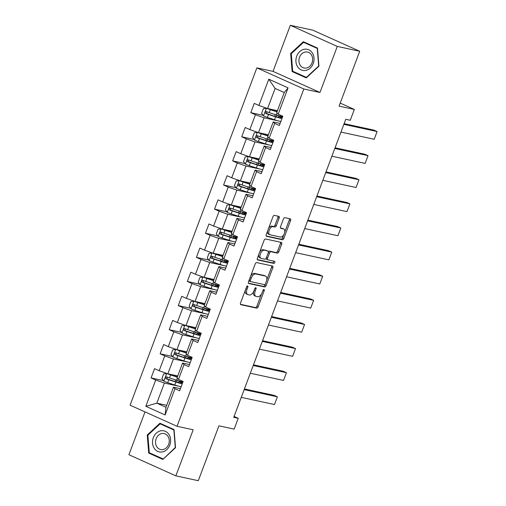 <?xml version="1.0" encoding="UTF-8"?>
<svg xmlns="http://www.w3.org/2000/svg" width="506" height="506" viewBox="0 0 506 506"><rect width="100%" height="100%" fill="white"/><g stroke="black" fill="none" stroke-linecap="round" stroke-linejoin="round"><path stroke-width="0.76" d="M247.611 285.934A1.138 0.62 114.2 0 0 246.599 286.864L240.54 302.986A1.626 0.885 114.2 0 0 240.748 304.663A1.626 0.885 114.2 0 0 240.85 304.694L256.694 308.122A1.626 0.885 114.2 0 0 258.142 306.794L264.208 290.672A1.138 0.62 114.2 0 0 264.056 289.502A1.138 0.62 114.2 0 0 263.987 289.476A1.138 0.62 114.2 0 0 262.975 290.406L262.19 292.493A5.212 2.84 114.2 0 1 257.548 296.737L256.226 296.453A5.212 2.84 114.2 0 1 255.916 296.352A5.212 2.84 114.2 0 1 255.233 290.988L256.017 288.901A1.138 0.62 114.2 0 0 255.872 287.731A1.138 0.62 114.2 0 0 255.802 287.705A1.138 0.62 114.2 0 0 254.784 288.635L253.999 290.722A5.212 2.84 114.2 0 1 249.357 294.966L248.035 294.682A5.212 2.84 114.2 0 1 247.725 294.581A5.212 2.84 114.2 0 1 247.048 289.217L247.832 287.13A1.138 0.62 114.2 0 0 247.681 285.953A1.138 0.62 114.2 0 0 247.611 285.934M279.167 218.067A1.626 0.885 114.2 0 0 278.958 216.391A1.626 0.885 114.2 0 0 278.857 216.359L274.41 215.398A1.626 0.885 114.2 0 0 272.962 216.72L266.232 234.626A1.626 0.885 114.2 0 0 266.441 236.302A1.626 0.885 114.2 0 0 266.542 236.334L282.386 239.762A1.626 0.885 114.2 0 0 283.841 238.44L290.57 220.534A1.626 0.885 114.2 0 0 290.355 218.858A1.626 0.885 114.2 0 0 290.261 218.826L284.891 217.662A1.626 0.885 114.2 0 0 283.436 218.99L280.558 226.65A1.626 0.885 114.2 0 0 280.773 228.326A1.626 0.885 114.2 0 0 280.868 228.358L283.531 228.94A4.358 2.372 114.2 0 1 283.79 229.022A4.358 2.372 114.2 0 1 284.271 233.74A4.358 2.372 114.2 0 1 280.482 237.055L270.046 234.797A4.358 2.372 114.2 0 1 269.787 234.708A4.358 2.372 114.2 0 1 269.306 229.996A4.358 2.372 114.2 0 1 273.101 226.682L274.834 227.055A1.626 0.885 114.2 0 0 276.289 225.727L279.167 218.067L277.902 217.498A1.626 0.885 114.2 0 0 277.99 216.17M145.013 411.89L128.91 454.736L175.867 475.849L198.289 480.7L218.921 425.824L234.164 429.12L238.231 418.304L233.747 417.33L345.775 119.289L350.26 120.264L354.327 109.441L340.222 103.097M337.281 46.413L290.324 25.3L273.012 71.365L319.969 92.478L337.281 46.413L359.709 51.264L339.077 106.14L354.327 109.441M319.969 92.478L303.821 88.98L177.037 426.286L130.08 405.179L256.865 67.874L303.821 88.98M175.867 475.849L193.184 429.784L177.037 426.286M256.675 262.582A1.626 0.885 114.2 0 0 255.226 263.911L248.49 281.817A1.626 0.885 114.2 0 0 248.705 283.493A1.626 0.885 114.2 0 0 248.807 283.524L264.651 286.953A1.626 0.885 114.2 0 0 266.099 285.631L272.829 267.725A1.626 0.885 114.2 0 0 272.62 266.048A1.626 0.885 114.2 0 0 272.519 266.017L256.675 262.582M257.364 258.224L264.094 240.318A1.626 0.885 114.2 0 1 265.542 238.99L281.393 242.418A1.626 0.885 114.2 0 1 281.488 242.45A1.626 0.885 114.2 0 1 281.703 244.126L278.819 251.792A1.626 0.885 114.2 0 1 277.37 253.12L270.944 251.729A1.626 0.885 114.2 0 0 269.489 253.051L267.579 258.136A1.626 0.885 114.2 0 0 267.794 259.812A1.626 0.885 114.2 0 0 267.889 259.844L274.581 261.292A1.138 0.62 114.2 0 1 274.65 261.317A1.138 0.62 114.2 0 1 274.777 262.551A1.138 0.62 114.2 0 1 273.784 263.417L257.674 259.932A1.626 0.885 114.2 0 1 257.573 259.901A1.626 0.885 114.2 0 1 257.364 258.224M290.324 25.3L312.746 30.151L359.709 51.264M263.152 115.343L250.786 112.667L255.416 114.748L249.837 129.587L245.208 127.506L241.723 136.778L246.352 138.859L240.774 153.704L236.144 151.623L232.659 160.895L237.289 162.976L231.71 177.815L227.08 175.734L223.589 185.013L228.225 187.094L222.646 201.932L218.016 199.851L214.525 209.123L219.161 211.211L213.583 226.049L208.946 223.968L205.461 233.241L210.098 235.322L204.519 250.166L199.883 248.079L196.398 257.358L201.034 259.439L195.455 274.277L190.819 272.196L187.334 281.469L191.964 283.556L186.391 298.395L181.755 296.314L178.27 305.586L182.9 307.667L177.321 322.512L172.691 320.424L169.206 329.703L173.836 331.784L168.258 346.623L163.628 344.542L160.143 353.814L164.773 355.901L159.194 370.74L154.564 368.659L151.079 377.931L155.709 380.012L145.829 406.293L165.12 414.964L165.955 407.279L173.514 387.179L180.421 388.678M250.786 112.667L254.271 103.388L258.901 105.469L268.781 79.195L288.072 87.867L278.192 114.141L282.829 116.228L279.344 125.501L274.707 123.42L269.129 138.258L273.765 140.339L270.274 149.618L265.644 147.537L260.065 162.375L264.701 164.456L261.21 173.735L256.58 171.648L251.001 186.493L255.631 188.574L252.146 197.846L247.516 195.765L241.938 210.604L246.567 212.684L243.082 221.963L238.452 219.882L232.874 234.721L237.504 236.802L234.019 246.08L229.389 243.993L223.81 258.838L228.44 260.919L224.955 270.191L220.325 268.11L214.746 282.949L219.376 285.036L215.891 294.309L211.255 292.228L205.683 307.066L210.313 309.147L206.827 318.426L202.191 316.339L196.613 331.183L201.249 333.264L197.764 342.537L193.128 340.456L187.549 355.294L192.185 357.381L188.7 366.654L184.064 364.573L178.485 379.411L183.121 381.492L179.63 390.771L175 388.684L165.12 414.964M268.382 134.786L258.503 132.648L264.081 117.803L278.155 120.852M280.128 123.407L273.221 121.914L267.642 136.753L269.129 138.258M264.081 117.803L255.416 114.748M258.503 132.648L249.837 129.587M274.707 123.42L273.221 121.914M259.319 158.897L249.439 156.759L255.018 141.92L269.091 144.969M271.064 147.524L264.157 146.032L258.579 160.87L260.065 162.375M255.018 141.92L246.352 138.859M249.439 156.759L240.774 153.704M265.644 147.537L264.157 146.032M250.255 183.014L240.375 180.876L245.954 166.038L260.027 169.08M262 171.642L255.094 170.142L249.515 184.981L251.001 186.493M245.954 166.038L237.289 162.976M240.375 180.876L231.71 177.815M256.58 171.648L255.094 170.142M241.191 207.131L231.312 204.993L236.89 190.148L250.963 193.197M252.937 195.752L246.024 194.26L240.451 209.098L241.938 210.604M236.89 190.148L228.225 187.094M231.312 204.993L222.646 201.932M247.516 195.765L246.024 194.26M232.121 231.242L222.248 229.104L227.826 214.266L241.9 217.314M243.873 219.87L236.96 218.377L231.381 233.215L232.874 234.721M227.826 214.266L219.161 211.211M222.248 229.104L213.583 226.049M238.452 219.882L236.96 218.377M223.057 255.359L213.184 253.221L218.763 238.383L232.836 241.425M234.803 243.987L227.896 242.488L222.317 257.333L223.81 258.838M218.763 238.383L210.098 235.322M213.184 253.221L204.519 250.166M229.389 243.993L227.896 242.488M213.994 279.476L204.12 277.339L209.693 262.5L223.772 265.542M225.739 268.098L218.832 266.605L213.254 281.444L214.746 282.949M209.693 262.5L201.034 259.439M204.12 277.339L195.455 274.277M220.325 268.11L218.832 266.605M204.93 303.587L195.05 301.45L200.629 286.611L214.708 289.66M216.676 292.215L209.769 290.722L204.19 305.561L205.683 307.066M200.629 286.611L191.964 283.556M195.05 301.45L186.391 298.395M211.255 292.228L209.769 290.722M195.866 327.705L185.987 325.567L191.565 310.728L205.645 313.777M207.612 316.332L200.705 314.833L195.126 329.678L196.613 331.183M191.565 310.728L182.9 307.667M185.987 325.567L177.321 322.512M202.191 316.339L200.705 314.833M186.803 351.822L176.923 349.684L182.502 334.845L196.581 337.888M198.548 340.443L191.641 338.95L186.063 353.789L187.549 355.294M182.502 334.845L173.836 331.784M176.923 349.684L168.258 346.623M193.128 340.456L191.641 338.95M177.739 375.939L167.859 373.801L173.438 358.956L187.511 362.005M189.484 364.56L182.577 363.068L176.999 377.906L178.485 379.411M173.438 358.956L164.773 355.901M167.859 373.801L159.194 370.74M184.064 364.573L182.577 363.068M166.695 405.306L156.822 403.168L164.374 383.074L178.447 386.122M164.374 383.074L155.709 380.012M165.955 407.279L156.822 403.168L145.829 406.293M175 388.684L173.514 387.179M273.012 71.365L256.865 67.874M238.231 418.304L234.088 416.438M278.192 114.141L276.706 112.636L284.258 92.541L275.119 88.436L267.566 108.531L277.446 110.669M288.072 87.867L284.258 92.541M275.119 88.436L268.781 79.195M267.566 108.531L258.901 105.469M163.444 380.607L151.079 377.931M172.508 356.496L160.143 353.814M181.572 332.379L169.206 329.703M190.635 308.262L178.27 305.586M199.706 284.151L187.334 281.469M208.769 260.033L196.398 257.358M217.833 235.916L205.461 233.241M226.897 211.805L214.525 209.123M235.96 187.688L223.589 185.013M245.024 163.571L232.659 160.895M254.088 139.454L241.723 136.778M175.538 447.69L174.07 429.594L159.934 423.237L147.252 434.977L148.72 453.072L162.862 459.429L175.538 447.69M303.334 41.72L290.653 53.459L292.12 71.555L306.263 77.911L318.938 66.172L317.477 48.076L303.334 41.72M151.224 453.61L148.72 453.072M147.961 435.128L147.252 434.977M294.625 72.099L292.12 71.555M291.367 53.611L290.653 53.459M245.347 290.185A5.212 2.84 114.2 0 0 246.454 294.005L247.725 294.581M253.601 291.639A5.212 2.84 114.2 0 0 254.644 295.782L255.916 296.352M240.445 304.308L255.422 307.553A1.626 0.885 114.2 0 0 256.877 306.225L261.482 293.973M266.751 279.951L271.564 267.155A1.626 0.885 114.2 0 0 271.652 265.827M248.402 283.145L263.379 286.383A1.626 0.885 114.2 0 0 264.834 285.055L265.106 284.334M250.356 280.413A1.138 0.62 114.2 0 0 250.502 281.589A1.138 0.62 114.2 0 0 250.571 281.608L264.48 284.619A1.138 0.62 114.2 0 0 265.498 283.689L266.32 281.494A5.212 2.84 114.2 0 0 265.644 276.131A5.212 2.84 114.2 0 0 265.334 276.029L255.821 273.967A5.212 2.84 114.2 0 0 251.178 278.211L250.356 280.413L249.211 279.9M248.971 280.545A1.138 0.62 114.2 0 0 249.23 281.02A1.138 0.62 114.2 0 0 249.3 281.039L250.438 281.551M265.644 276.131L264.372 275.561A5.212 2.84 114.2 0 0 264.062 275.454L265.334 276.029M250.615 276.168A5.212 2.84 114.2 0 1 254.556 273.398L264.062 275.454M268.42 252.058A1.626 0.885 114.2 0 1 269.673 251.153L276.099 252.545A1.626 0.885 114.2 0 0 277.554 251.223L280.432 243.557A1.626 0.885 114.2 0 0 280.52 242.235M266.15 258.3A1.626 0.885 114.2 0 0 266.523 259.243A1.626 0.885 114.2 0 0 266.624 259.274L267.706 259.761M257.269 259.546L272.513 262.848A1.138 0.62 114.2 0 0 273.348 262.291A1.138 0.62 114.2 0 0 273.626 261.083M264.271 250.28A4.358 2.372 114.2 0 0 260.482 253.601A4.358 2.372 114.2 0 0 260.963 258.313A4.358 2.372 114.2 0 0 261.222 258.402L264.897 259.198A1.626 0.885 114.2 0 0 266.346 257.87L268.256 252.785A1.626 0.885 114.2 0 0 268.047 251.109A1.626 0.885 114.2 0 0 267.946 251.077L263.006 249.711A4.358 2.372 114.2 0 0 259.648 252.14M258.787 254.429A4.358 2.372 114.2 0 0 259.692 257.744L260.963 258.313M266.864 250.59A1.626 0.885 114.2 0 0 266.776 250.54A1.626 0.885 114.2 0 0 266.681 250.508L267.946 251.077M263.006 249.711L266.681 250.508M268.604 228.314A4.358 2.372 114.2 0 1 271.83 226.106L273.569 226.486A1.626 0.885 114.2 0 0 275.017 225.157L277.902 217.498M267.573 231.065A4.358 2.372 114.2 0 0 268.515 234.139L269.787 234.708M283.79 229.022L282.525 228.453A4.358 2.372 114.2 0 0 282.259 228.364L283.531 228.94M280.463 227.978L282.259 228.364M284.739 232.102L289.299 219.965A1.626 0.885 114.2 0 0 289.394 218.636M266.137 235.954L281.121 239.193A1.626 0.885 114.2 0 0 282.569 237.871L283.702 234.854M167.265 373.586L163.672 373.89L161.933 378.526L163.887 381.214A4.396 0.424 20.6 0 0 167.707 382.681L174.779 385.003A12.694 1.221 20.6 0 0 181.154 386.723M244.164 389.626L277.383 396.812L274.48 404.541L241.261 397.355M168.34 373.902L176.942 376.793A10.537 1.018 20.6 0 0 177.366 376.932M166.79 373.485A4.396 0.424 20.6 0 0 170.617 374.952L177.283 377.147M274.48 404.541L277.383 396.812L274.208 395.388L244.423 388.943M182.957 381.929A12.694 1.221 -159.4 0 1 176.575 380.215L169.51 377.893A4.396 0.424 -159.4 0 1 166.752 376.875C165.392 377.021 165.165 377.64 166.057 378.728A4.396 0.424 20.6 0 0 168.814 379.747L175.879 382.068A12.694 1.221 20.6 0 0 182.255 383.788M182.596 382.878A12.694 1.221 20.6 0 0 180.743 381.834L179.086 380.999M178.707 382.65L179.175 381.391A10.537 1.018 -159.4 0 1 181.388 382.941A10.537 1.018 -159.4 0 1 175.139 381.587L167.347 379.007L166.835 377.451M179.175 381.391L177.328 380.455M168.972 434.521A10.784 8.988 -77.8 0 0 156.316 433.136A10.784 8.988 -77.8 0 0 154.178 448.215A10.784 8.988 -77.8 0 0 166.828 449.606A10.784 8.988 -77.8 0 0 168.972 434.521M167.992 436.362A8.166 6.806 -77.8 0 0 164.121 433.566A8.166 6.806 -77.8 0 0 156.733 437.462A8.166 6.806 -77.8 0 0 156.79 446.728A8.166 6.806 -77.8 0 0 160.668 449.53A8.166 6.806 -77.8 0 0 168.049 445.628A8.166 6.806 -77.8 0 0 167.992 436.362M162.995 458.904L149.289 452.743L147.872 435.211L160.155 423.838L173.862 429.999L175.278 447.532L163.343 458.98M162.299 424.3L160.155 423.838M296.725 56.147A10.784 8.988 -77.8 0 0 301.203 69.904A10.784 8.988 -77.8 0 0 313.227 63.56A10.784 8.988 -77.8 0 0 308.755 49.809A10.784 8.988 -77.8 0 0 296.725 56.147M299.546 57.222A8.166 6.806 -77.8 0 0 304.068 68.013A8.166 6.806 -77.8 0 0 312.038 62.839A8.166 6.806 -77.8 0 0 307.521 52.048A8.166 6.806 -77.8 0 0 299.546 57.222M317.262 48.481L318.679 66.014L306.396 77.386L292.696 71.226L291.273 53.693L303.556 42.321L317.515 48.538M306.744 77.462L306.396 77.386M305.706 42.782L303.556 42.321M176.328 349.475L172.736 349.772L170.996 354.415L172.951 357.097A4.396 0.424 20.6 0 0 176.771 358.571L183.842 360.892A12.694 1.221 20.6 0 0 190.218 362.606M253.228 365.509L286.447 372.701L283.543 380.43L250.325 373.238M177.41 349.785L186.006 352.682A10.537 1.018 20.6 0 0 186.429 352.815M175.854 349.368A4.396 0.424 20.6 0 0 179.681 350.841L186.347 353.03M283.543 380.43L286.447 372.701L283.271 371.271L253.487 364.826M192.021 357.818A12.694 1.221 -159.4 0 1 185.639 356.097L178.574 353.776A4.396 0.424 -159.4 0 1 175.816 352.758C174.456 352.903 174.228 353.523 175.12 354.617A4.396 0.424 20.6 0 0 177.878 355.629L184.943 357.951A12.694 1.221 20.6 0 0 191.319 359.671M191.666 358.76A12.694 1.221 20.6 0 0 189.807 357.723L188.156 356.882M187.77 358.533L188.238 357.28A10.537 1.018 -159.4 0 1 190.452 358.824A10.537 1.018 -159.4 0 1 184.203 357.47L176.411 354.896L175.898 353.34M188.238 357.28L186.391 356.338M185.392 325.358L181.799 325.662L180.06 330.298L182.015 332.986A4.396 0.424 20.6 0 0 185.835 334.453L192.906 336.775A12.694 1.221 20.6 0 0 199.282 338.495M262.291 341.392L295.51 348.583L292.607 356.313L259.388 349.121M186.474 325.674L195.069 328.565A10.537 1.018 20.6 0 0 195.493 328.704M184.924 325.257A4.396 0.424 20.6 0 0 188.744 326.724L195.411 328.913M292.607 356.313L295.51 348.583L292.341 347.16L262.551 340.709M201.084 333.701A12.694 1.221 -159.4 0 1 194.702 331.98L187.637 329.659A4.396 0.424 -159.4 0 1 184.88 328.647C183.52 328.792 183.292 329.406 184.184 330.5A4.396 0.424 20.6 0 0 186.942 331.512L194.007 333.84A12.694 1.221 20.6 0 0 200.389 335.554M200.73 334.643A12.694 1.221 20.6 0 0 198.871 333.606L197.22 332.771M196.834 334.415L197.302 333.163A10.537 1.018 -159.4 0 1 199.516 334.713A10.537 1.018 -159.4 0 1 193.267 333.359L185.474 330.779L184.968 329.223M197.302 333.163L195.455 332.227M194.456 301.241L190.863 301.544L189.124 306.181L191.078 308.869A4.396 0.424 20.6 0 0 194.899 310.336L201.97 312.657A12.694 1.221 20.6 0 0 208.345 314.378M271.355 317.281L304.574 324.466L301.671 332.195L268.452 325.01M195.537 301.557L204.133 304.448A10.537 1.018 20.6 0 0 204.557 304.587M193.988 301.14A4.396 0.424 20.6 0 0 197.808 302.607L204.475 304.802M301.671 332.195L304.574 324.466L301.405 323.043L271.614 316.598M210.148 309.583A12.694 1.221 -159.4 0 1 203.773 307.869L196.701 305.548A4.396 0.424 -159.4 0 1 193.943 304.53C192.59 304.675 192.356 305.295 193.248 306.383A4.396 0.424 20.6 0 0 196.005 307.401L203.07 309.723A12.694 1.221 20.6 0 0 209.452 311.443M209.794 310.532A12.694 1.221 20.6 0 0 207.934 309.489L206.284 308.654M205.898 310.305L206.366 309.046A10.537 1.018 -159.4 0 1 208.58 310.595A10.537 1.018 -159.4 0 1 202.33 309.242L194.538 306.661L194.032 305.105M206.366 309.046L204.519 308.11M203.52 277.13L199.933 277.427L198.188 282.07L200.142 284.751A4.396 0.424 20.6 0 0 203.969 286.219L211.034 288.546A12.694 1.221 20.6 0 0 217.409 290.261M280.419 293.164L313.638 300.355L310.735 308.084L277.516 300.893M204.601 277.44L213.197 280.33A10.537 1.018 20.6 0 0 213.621 280.469M203.051 277.022A4.396 0.424 20.6 0 0 206.872 278.49L213.538 280.685M310.735 308.084L313.638 300.355L310.469 298.926L280.678 292.481M219.212 285.473A12.694 1.221 -159.4 0 1 212.836 283.752L205.765 281.431A4.396 0.424 -159.4 0 1 203.007 280.413C201.654 280.558 201.42 281.178 202.311 282.266A4.396 0.424 20.6 0 0 205.069 283.284L212.134 285.605A12.694 1.221 20.6 0 0 218.516 287.326M218.858 286.415A12.694 1.221 20.6 0 0 216.998 285.378L215.347 284.536M214.961 286.187L215.436 284.935A10.537 1.018 -159.4 0 1 217.643 286.478A10.537 1.018 -159.4 0 1 211.394 285.125L203.602 282.55L203.096 280.994M215.436 284.935L213.583 283.992M212.583 253.013L208.997 253.316L207.251 257.952L209.212 260.641A4.396 0.424 20.6 0 0 213.032 262.108L220.097 264.429A12.694 1.221 20.6 0 0 226.473 266.15M289.483 269.047L322.701 276.238L319.798 283.967L286.579 276.776M213.665 253.329L222.26 256.219A10.537 1.018 20.6 0 0 222.684 256.359M212.115 252.911A4.396 0.424 20.6 0 0 215.935 254.379L222.608 256.567M319.798 283.967L322.701 276.238L319.533 274.809L289.742 268.363M228.276 261.355A12.694 1.221 -159.4 0 1 221.9 259.635L214.829 257.314A4.396 0.424 -159.4 0 1 212.071 256.302C210.717 256.447 210.483 257.061 211.375 258.155A4.396 0.424 20.6 0 0 214.133 259.167L221.204 261.494A12.694 1.221 20.6 0 0 227.58 263.209M227.921 262.298A12.694 1.221 20.6 0 0 226.062 261.26L224.411 260.419M224.025 262.07L224.5 260.818A10.537 1.018 -159.4 0 1 226.707 262.367A10.537 1.018 -159.4 0 1 220.464 261.007L212.665 258.433L212.159 256.877M224.5 260.818L222.646 259.882M221.653 228.895L218.061 229.199L216.315 233.835L218.276 236.523A4.396 0.424 20.6 0 0 222.096 237.991L229.161 240.312A12.694 1.221 20.6 0 0 235.537 242.032M298.546 244.936L331.772 252.121L328.862 259.85L295.643 252.665M222.729 229.212L231.324 232.102A10.537 1.018 20.6 0 0 231.748 232.241M221.179 228.794A4.396 0.424 20.6 0 0 224.999 230.262L231.672 232.456M328.862 259.85L331.772 252.121L328.596 250.698L298.806 244.246M237.339 237.238A12.694 1.221 -159.4 0 1 230.964 235.524L223.899 233.196A4.396 0.424 -159.4 0 1 221.135 232.184C219.781 232.33 219.547 232.95 220.439 234.038A4.396 0.424 20.6 0 0 223.197 235.056L230.268 237.377A12.694 1.221 20.6 0 0 236.644 239.098M236.985 238.187A12.694 1.221 20.6 0 0 235.126 237.143L233.475 236.308M233.089 237.953L233.563 236.7A10.537 1.018 -159.4 0 1 235.771 238.25A10.537 1.018 -159.4 0 1 229.528 236.897L221.729 234.316L221.223 232.76M233.563 236.7L231.71 235.764M230.717 204.778L227.124 205.082L225.379 209.724L227.339 212.406A4.396 0.424 20.6 0 0 231.16 213.874L238.225 216.201A12.694 1.221 20.6 0 0 244.607 217.915M307.616 220.818L340.835 228.01L337.926 235.739L304.707 228.548M231.792 205.094L240.394 207.985A10.537 1.018 20.6 0 0 240.812 208.124M230.243 204.677A4.396 0.424 20.6 0 0 234.063 206.144L240.736 208.339M337.926 235.739L340.835 228.01L337.66 226.58L307.869 220.135M246.403 213.127A12.694 1.221 -159.4 0 1 240.027 211.407L232.962 209.086A4.396 0.424 -159.4 0 1 230.198 208.067C228.845 208.213 228.611 208.833 229.503 209.92A4.396 0.424 20.6 0 0 232.26 210.939L239.332 213.26A12.694 1.221 20.6 0 0 245.707 214.98M246.049 214.07A12.694 1.221 20.6 0 0 244.189 213.026L242.538 212.191M242.153 213.842L242.627 212.59A10.537 1.018 -159.4 0 1 244.841 214.133A10.537 1.018 -159.4 0 1 238.592 212.779L230.793 210.205L230.287 208.649M242.627 212.59L240.774 211.647M239.781 180.667L236.188 180.971L234.442 185.607L236.403 188.295A4.396 0.424 20.6 0 0 240.224 189.763L247.289 192.084A12.694 1.221 20.6 0 0 253.67 193.804M316.68 196.701L349.899 203.893L346.989 211.622L313.771 204.43M240.856 180.984L249.458 183.874A10.537 1.018 20.6 0 0 249.875 184.013M239.306 180.566A4.396 0.424 20.6 0 0 243.127 182.034L249.8 184.222M346.989 211.622L349.899 203.893L346.724 202.463L316.933 196.018M255.467 189.01A12.694 1.221 -159.4 0 1 249.091 187.29L242.026 184.968A4.396 0.424 -159.4 0 1 239.268 183.95C237.909 184.102 237.675 184.715 238.566 185.81A4.396 0.424 20.6 0 0 241.33 186.822L248.395 189.149A12.694 1.221 20.6 0 0 254.771 190.863M255.113 189.952A12.694 1.221 20.6 0 0 253.259 188.915L251.602 188.074M251.216 189.725L251.691 188.472A10.537 1.018 -159.4 0 1 253.904 190.016A10.537 1.018 -159.4 0 1 247.655 188.662L239.857 186.088L239.351 184.532M251.691 188.472L249.837 187.536M248.844 156.55L245.252 156.854L243.506 161.49L245.467 164.178A4.396 0.424 20.6 0 0 249.287 165.645L256.352 167.967A12.694 1.221 20.6 0 0 262.734 169.687M325.744 172.59L358.963 179.775L356.053 187.505L322.834 180.319M249.92 156.866L258.522 159.757A10.537 1.018 20.6 0 0 258.945 159.896M248.37 156.449A4.396 0.424 20.6 0 0 252.19 157.916L258.863 160.111M356.053 187.505L358.963 179.775L355.788 178.352L325.997 171.901M264.537 164.893A12.694 1.221 -159.4 0 1 258.155 163.179L251.09 160.851A4.396 0.424 -159.4 0 1 248.332 159.839C246.972 159.985 246.738 160.604 247.63 161.692A4.396 0.424 20.6 0 0 250.394 162.711L257.459 165.032A12.694 1.221 20.6 0 0 263.835 166.752M264.176 165.841A12.694 1.221 20.6 0 0 262.323 164.798L260.666 163.963M260.286 165.607L260.754 164.355A10.537 1.018 -159.4 0 1 262.968 165.905A10.537 1.018 -159.4 0 1 256.719 164.551L248.92 161.971L248.414 160.415M260.754 164.355L258.901 163.419M257.908 132.433L254.316 132.736L252.57 137.373L254.531 140.061A4.396 0.424 20.6 0 0 258.351 141.528L265.416 143.856A12.694 1.221 20.6 0 0 271.798 145.57M334.808 148.473L368.026 155.665L365.123 163.394L331.904 156.202M258.983 132.749L267.585 135.64A10.537 1.018 20.6 0 0 268.009 135.779M257.434 132.332A4.396 0.424 20.6 0 0 261.254 133.799L267.927 135.994M365.123 163.394L368.026 155.665L364.851 154.235L335.067 147.79M273.601 140.782A12.694 1.221 -159.4 0 1 267.219 139.061L260.154 136.74A4.396 0.424 -159.4 0 1 257.396 135.722C256.036 135.867 255.802 136.487 256.7 137.575A4.396 0.424 20.6 0 0 259.458 138.593L266.523 140.915A12.694 1.221 20.6 0 0 272.898 142.635M273.24 141.724A12.694 1.221 20.6 0 0 271.387 140.681L269.73 139.846M269.35 141.497L269.818 140.244A10.537 1.018 -159.4 0 1 272.032 141.788A10.537 1.018 -159.4 0 1 265.783 140.434L257.99 137.86L257.478 136.297M269.818 140.244L267.965 139.302M266.972 108.322L263.379 108.626L261.64 113.262L263.594 115.95A4.396 0.424 20.6 0 0 267.415 117.417L274.486 119.739A12.694 1.221 20.6 0 0 280.862 121.459M343.871 124.356L377.09 131.547L374.187 139.276L340.968 132.085M268.053 108.632L276.649 111.529A10.537 1.018 20.6 0 0 277.073 111.662M266.498 108.221A4.396 0.424 20.6 0 0 270.324 109.688L276.991 111.877M374.187 139.276L377.09 131.547L373.915 130.118L344.131 123.673M282.664 116.665A12.694 1.221 -159.4 0 1 276.282 114.944L269.217 112.623A4.396 0.424 -159.4 0 1 266.46 111.605C265.1 111.75 264.872 112.37 265.764 113.464A4.396 0.424 20.6 0 0 268.522 114.476L275.587 116.797A12.694 1.221 20.6 0 0 281.962 118.518M282.31 117.607A12.694 1.221 20.6 0 0 280.45 116.57L278.8 115.729M278.414 117.379L278.882 116.127A10.537 1.018 -159.4 0 1 281.096 117.67A10.537 1.018 -159.4 0 1 274.847 116.317L267.054 113.742L266.542 112.187M278.882 116.127L277.035 115.191M245.903 288.705L247.048 289.217M254.891 288.395L256.017 288.901M254.094 290.476L255.233 290.988M263.082 290.166L264.208 290.672M256.877 306.225L258.142 306.794M255.422 307.553L256.694 308.122M246.707 286.624L247.832 287.13M271.564 267.155L272.829 267.725M264.834 285.055L266.099 285.631M263.379 286.383L264.651 286.953M254.556 273.398L255.821 273.967M250.04 277.699L251.178 278.211M280.432 243.557L281.703 244.126M277.554 251.223L278.819 251.792M276.099 252.545L277.37 253.12M269.673 251.153L270.944 251.729M268.338 252.538L269.489 253.051M266.441 257.624L267.579 258.136M272.513 262.848L273.784 263.417M275.017 225.157L276.289 225.727M273.569 226.486L274.834 227.055M271.83 226.106L273.101 226.682M289.299 219.965L290.57 220.534M282.569 237.871L283.841 238.44M281.121 239.193L282.386 239.762M166.714 373.498L163.836 381.151M175.879 382.068L174.779 385.003M176.474 382.011L177.087 380.379M177.321 378.235L176.575 380.215M168.814 379.747L167.707 382.681M170.617 374.952L169.51 377.893M167.347 379.007L166.057 378.728M175.778 349.38L172.9 357.034M184.943 357.951L183.842 360.892M185.538 357.894L186.151 356.262M186.385 354.118L185.639 356.097M177.878 355.629L176.771 358.571M179.681 350.841L178.574 353.776M176.411 354.896L175.12 354.617M184.842 325.263L181.964 332.916M194.007 333.84L192.906 336.775M194.601 333.783L195.215 332.151M195.449 330.001L194.702 331.98M186.942 331.512L185.835 334.453M188.744 326.724L187.637 329.659M185.474 330.779L184.184 330.5M193.906 301.152L191.034 308.799M203.07 309.723L201.97 312.657M203.665 309.666L204.279 308.034M204.513 305.89L203.773 307.869M196.005 307.401L194.899 310.336M197.808 302.607L196.701 305.548M194.538 306.661L193.248 306.383M202.969 277.035L200.098 284.688M212.134 285.605L211.034 288.546M212.729 285.548L213.342 283.917M213.576 281.772L212.836 283.752M205.069 283.284L203.969 286.219M206.872 278.49L205.765 281.431M203.602 282.55L202.311 282.266M212.033 252.918L209.161 260.571M221.204 261.494L220.097 264.429M221.799 261.438L222.412 259.806M222.64 257.655L221.9 259.635M214.133 259.167L213.032 262.108M215.935 254.379L214.829 257.314M212.665 258.433L211.375 258.155M221.103 228.807L218.225 236.454M230.268 237.377L229.161 240.312M230.862 237.32L231.476 235.688M231.71 233.544L230.964 235.524M223.197 235.056L222.096 237.991M224.999 230.262L223.899 233.196M221.729 234.316L220.439 234.038M230.167 204.69L227.289 212.343M239.332 213.26L238.225 216.201M239.926 213.203L240.54 211.571M240.774 209.427L240.027 211.407M232.26 210.939L231.16 213.874M234.063 206.144L232.962 209.086M230.793 210.205L229.503 209.92M239.23 180.572L236.353 188.226M248.395 189.149L247.289 192.084M248.99 189.092L249.603 187.46M249.837 185.31L249.091 187.29M241.33 186.822L240.224 189.763M243.127 182.034L242.026 184.968M239.857 186.088L238.566 185.81M248.294 156.462L245.416 164.108M257.459 165.032L256.352 167.967M258.054 164.975L258.667 163.343M258.901 161.193L258.155 163.179M250.394 162.711L249.287 165.645M252.19 157.916L251.09 160.851M248.92 161.971L247.63 161.692M257.358 132.344L254.48 139.998M266.523 140.915L265.416 143.856M267.117 140.858L267.731 139.226M267.965 137.082L267.219 139.061M259.458 138.593L258.351 141.528M261.254 133.799L260.154 136.74M257.99 137.86L256.7 137.575M266.422 108.227L263.544 115.88M275.587 116.797L274.486 119.739M276.181 116.747L276.795 115.115M277.029 112.964L276.282 114.944M268.522 114.476L267.415 117.417M270.324 109.688L269.217 112.623M267.054 113.742L265.764 113.464M249.23 281.02L250.502 281.589M266.523 259.243L267.794 259.812M266.776 250.54L268.047 251.109M175.658 379.911L175.038 381.556M177.195 375.819L176.841 376.761M184.722 355.794L184.108 357.438M186.259 351.702L185.904 352.644M193.785 331.683L193.172 333.321M195.322 327.591L194.968 328.533M202.849 307.566L202.236 309.21M204.392 303.474L204.038 304.416M211.913 283.449L211.299 285.093M213.456 279.356L213.102 280.299M220.983 259.338L220.363 260.976M222.52 255.245L222.166 256.188M230.047 235.22L229.427 236.865M231.584 231.128L231.229 232.071M239.11 211.103L238.49 212.748M240.647 207.011L240.293 207.953M248.174 186.992L247.554 188.63M249.711 182.9L249.357 183.842M257.238 162.875L256.618 164.52M258.775 158.783L258.421 159.725M266.301 138.758L265.682 140.402M267.838 134.666L267.484 135.608M275.365 114.641L274.745 116.285M276.902 110.548L276.548 111.497"/></g></svg>

